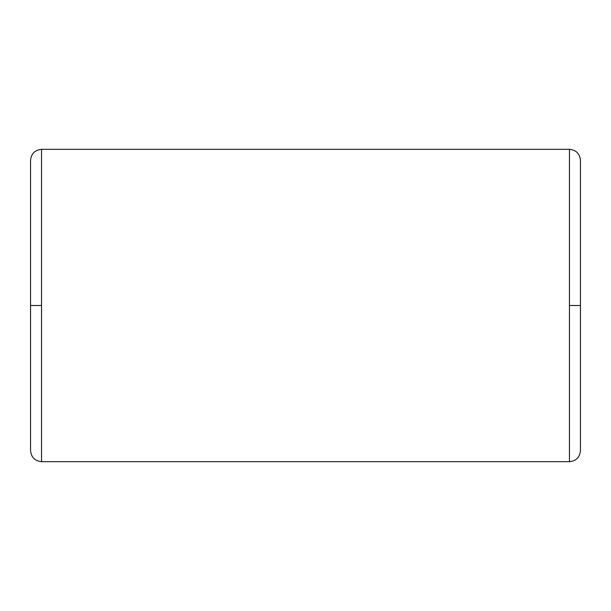 <?xml version="1.0" encoding="UTF-8"?>
<svg xmlns="http://www.w3.org/2000/svg" width="611" height="611" viewBox="0 0 611 611"><rect width="100%" height="100%" fill="white"/><g stroke="black" fill="none" stroke-linecap="round" stroke-linejoin="round"><path stroke-width="0.92" d="M41.548 461.672L41.548 305.5L30.55 305.5L30.55 450.674L30.55 305.5L41.548 305.5L41.548 461.672L569.452 461.672L569.452 305.5L569.452 461.672L41.548 461.672C34.896 460.992 31.23 457.326 30.55 450.674M580.45 305.5L580.45 450.674L580.45 305.5L569.452 305.5L569.452 149.328L41.548 149.328L41.548 305.5L41.548 149.328L569.452 149.328L569.452 305.5L580.45 305.5L580.45 160.326L580.45 305.5M30.55 305.5L30.55 160.326L30.55 305.5M569.452 461.672C576.104 460.992 579.77 457.326 580.45 450.674M569.452 149.328C576.104 150.008 579.77 153.674 580.45 160.326M41.548 149.328C34.896 150.008 31.23 153.674 30.55 160.326"/></g></svg>

